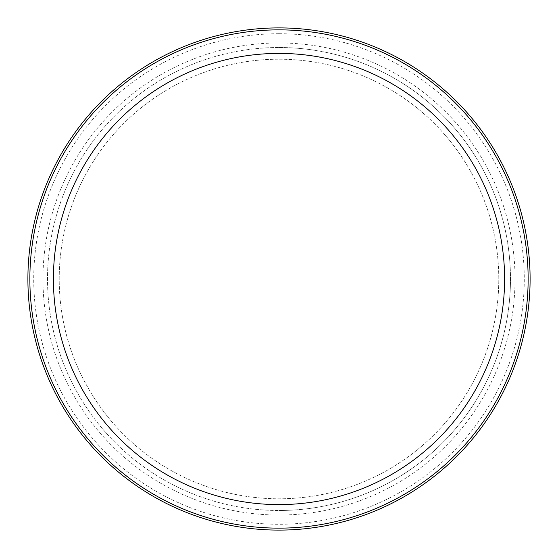 <?xml version="1.0" encoding="UTF-8"?>
<svg xmlns="http://www.w3.org/2000/svg" width="558" height="558" viewBox="0 0 558 558"><rect width="100%" height="100%" fill="white"/><g stroke="black" fill="none" stroke-linecap="round" stroke-linejoin="round"><path stroke-width="0.42" stroke-dasharray="2.79 2.09" d="M279 27.9A251.1 251.1 0 0 1 530.1 279A251.1 251.1 0 0 1 279 530.1A251.1 251.1 0 0 1 27.9 279A251.1 251.1 0 0 1 279 27.9A251.1 251.1 0 0 0 27.9 279A251.1 251.1 0 0 0 279 530.1M279 515.034A236.034 236.034 0 0 0 515.034 279A236.034 236.034 0 0 0 279 42.966A236.034 236.034 0 0 0 42.966 279A236.034 236.034 0 0 0 279 515.034M279 59.211A219.789 219.789 0 0 1 498.789 279A219.789 219.789 0 0 1 279 498.789A219.789 219.789 0 0 1 59.211 279A219.789 219.789 0 0 1 279 59.211A219.789 219.789 0 0 0 59.211 279A219.789 219.789 0 0 0 279 498.789A219.789 219.789 0 0 0 498.789 279A219.789 219.789 0 0 0 279 59.211M279 47.514A231.486 231.486 0 0 1 510.486 279A231.486 231.486 0 0 1 279 510.486A231.486 231.486 0 0 0 510.479 279A231.486 231.486 0 0 0 279 47.514A231.486 231.486 0 0 0 47.514 279A231.486 231.486 0 0 0 279 510.486A231.486 231.486 0 0 1 47.514 279A231.486 231.486 0 0 1 279 47.514A231.486 231.486 0 0 1 510.479 279A231.486 231.486 0 0 1 279 510.486M279 29.86A249.14 249.14 0 0 1 528.14 279A249.14 249.14 0 0 1 279 528.14A249.14 249.14 0 0 1 29.86 279A249.14 249.14 0 0 1 279 29.86M27.9 279L530.1 279L27.9 279M279 33.724A245.276 245.276 0 0 1 524.276 279A245.276 245.276 0 0 1 279 524.276A245.276 245.276 0 0 1 33.724 279A245.276 245.276 0 0 1 279 33.724"/><path stroke-width="0.84" d="M279 530.1A251.1 251.1 0 0 0 530.1 279A251.1 251.1 0 0 0 279 27.9A251.1 251.1 0 0 0 27.9 279A251.1 251.1 0 0 0 279 530.1A251.1 251.1 0 0 1 27.9 279A251.1 251.1 0 0 1 279 27.9A251.1 251.1 0 0 1 530.1 279A251.1 251.1 0 0 1 279 530.1M279 528.14A249.14 249.14 0 0 0 528.14 279A249.14 249.14 0 0 0 279 29.86A249.14 249.14 0 0 0 29.86 279A249.14 249.14 0 0 0 279 528.14M279 504.599A225.599 225.599 0 0 0 504.599 279A225.599 225.599 0 0 0 279 53.401A225.599 225.599 0 0 0 53.401 279A225.599 225.599 0 0 0 279 504.599"/></g></svg>
